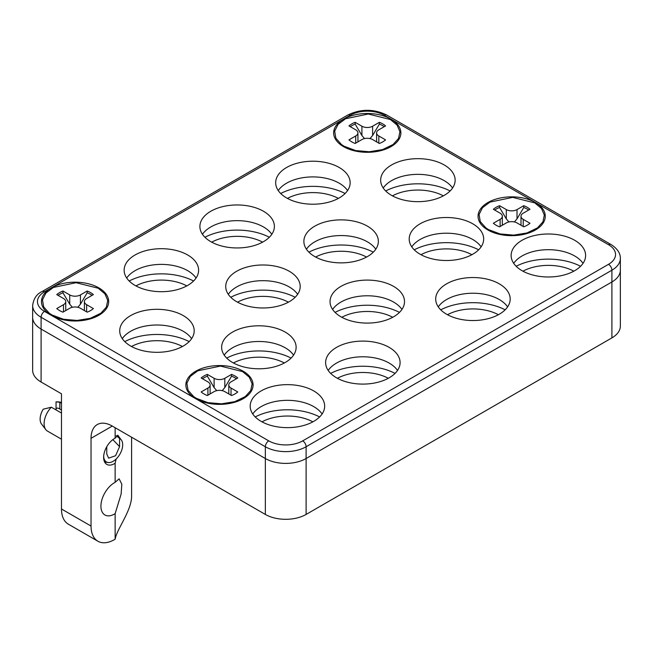 <?xml version="1.0" encoding="UTF-8"?>
<svg xmlns="http://www.w3.org/2000/svg" width="653" height="653" viewBox="0 0 653 653"><rect width="100%" height="100%" fill="white"/><g stroke="black" fill="none" stroke-linecap="round" stroke-linejoin="round"><path stroke-width="0.98" d="M443.354 195.859A37.237 21.5 0 0 0 392.445 195.859M573.824 271.183A37.237 21.5 0 0 0 522.914 271.183M471.89 254.703A37.237 21.5 0 0 0 420.981 254.703M338.36 198.406A37.237 21.5 0 0 0 287.459 198.406M498.394 314.73A37.237 21.5 0 0 0 447.485 314.73M366.562 257.062A37.237 21.5 0 0 0 315.66 257.062M262.596 242.149A37.237 21.5 0 0 0 211.686 242.149M392.722 317.285A37.237 21.5 0 0 0 341.821 317.285M288.414 302.176A37.237 21.5 0 0 0 237.512 302.176M388.306 378.291A37.237 21.5 0 0 0 337.405 378.291M186.823 285.9A37.237 21.5 0 0 0 135.922 285.9M284.341 362.986A37.237 21.5 0 0 0 233.431 362.986M182.407 346.506A37.237 21.5 0 0 0 131.498 346.506M312.877 421.838A37.237 21.5 0 0 0 261.975 421.838M97.909 541.231L68.345 524.171A33.156 19.141 -60 0 1 61.48 508.989L91.036 526.057A33.156 19.141 120 0 0 97.909 541.231A33.156 19.141 120 0 0 114.487 539.59A33.156 19.141 120 0 0 115.132 539.207C116.936 528.701 132.184 510.017 131.588 495.325L131.588 437.208M114.504 482.665A19.198 11.085 -60 0 1 115.132 482.314L119.115 478.837L121.825 484.232L121.115 494.133L115.132 513.642A19.198 11.085 -60 0 1 114.504 514.017A19.198 11.085 -60 0 1 104.904 514.972A19.198 11.085 -60 0 1 101.958 499.586A19.198 11.085 -60 0 1 114.504 482.665M116.161 458.994L115.132 463.246A15.378 8.881 -60 0 1 114.504 463.63A15.378 8.881 -60 0 1 106.814 464.397A15.378 8.881 -60 0 1 104.456 452.072A15.378 8.881 -60 0 1 114.504 438.514A15.378 8.881 -60 0 1 115.132 438.171L117.948 435.306L119.385 437.412M255.225 416.941A48.053 27.744 180 0 1 319.627 416.941M124.756 341.617A48.053 27.744 180 0 1 189.158 341.617M226.681 358.089A48.053 27.744 180 0 1 291.091 358.089M129.172 281.002A48.053 27.744 180 0 1 193.574 281.002M330.655 373.394A48.053 27.744 180 0 1 395.057 373.394M230.762 297.278A48.053 27.744 180 0 1 295.164 297.278M335.071 312.387A48.053 27.744 180 0 1 399.473 312.387M204.936 237.251A48.053 27.744 180 0 1 269.346 237.251M308.91 252.164A48.053 27.744 180 0 1 373.312 252.164M440.734 309.832A48.053 27.744 180 0 1 505.144 309.832M280.708 193.508A48.053 27.744 180 0 1 345.111 193.508M414.239 249.813A48.053 27.744 180 0 1 478.641 249.813M516.164 266.285A48.053 27.744 180 0 1 580.574 266.285M385.694 190.962A48.053 27.744 180 0 1 450.105 190.962M91.036 526.057L91.036 438.326A30.03 17.337 60 0 1 97.256 424.572A30.03 17.337 60 0 1 112.275 426.066L265.338 514.433A28.83 16.643 0 0 0 306.11 514.433L611.902 337.887A28.83 16.643 0 0 0 620.35 326.116L620.35 270.203A28.83 16.643 180 0 1 611.902 281.974L306.11 458.52A28.83 16.643 180 0 1 265.338 458.52L41.098 329.055A28.83 16.643 180 0 1 32.65 317.285A28.83 16.643 0 0 0 41.098 329.055L265.338 458.52A28.83 16.643 0 0 0 306.11 458.52L611.902 281.974A28.83 16.643 0 0 0 620.35 270.203L620.35 258.433A28.83 16.643 180 0 1 611.902 270.203A4.808 2.775 -120 0 0 608.506 264.318A24.022 13.868 0 0 0 608.506 244.704A4.808 2.775 -60 0 1 610.914 244.467L386.666 114.993C373.736 108.765 360.807 108.765 347.878 114.993A4.808 2.775 -120 0 1 350.286 115.23L44.494 291.777A4.808 2.775 -120 0 0 42.086 291.54C36.731 293.932 33.581 298.592 32.65 305.514L32.65 370.259A28.83 16.643 0 0 0 41.098 382.029L61.48 393.8L61.48 508.989M115.132 438.171L115.132 427.715M115.132 539.207L115.132 513.642M115.132 482.314L115.132 463.246M122.282 338.662A37.237 21.5 180 0 1 183.289 331.308A37.237 21.5 180 0 1 191.623 338.662M130.624 346.017A37.237 21.5 180 0 1 119.719 330.818A37.237 21.5 180 0 1 142.705 310.95A37.237 21.5 180 0 1 183.289 315.611A37.237 21.5 180 0 1 194.194 330.818A37.237 21.5 180 0 1 171.208 350.677A37.237 21.5 180 0 1 130.624 346.017M224.216 355.142A37.237 21.5 180 0 1 285.214 347.788A37.237 21.5 180 0 1 293.556 355.142M232.558 362.497A37.237 21.5 180 0 1 221.645 347.298A37.237 21.5 180 0 1 244.638 327.431A37.237 21.5 180 0 1 285.214 332.091A37.237 21.5 180 0 1 296.127 347.298A37.237 21.5 180 0 1 273.134 367.157A37.237 21.5 180 0 1 232.558 362.497M126.698 278.047A37.237 21.5 180 0 1 187.705 270.693A37.237 21.5 180 0 1 196.047 278.047M135.04 285.402A37.237 21.5 180 0 1 124.135 270.203A37.237 21.5 180 0 1 147.121 250.336A37.237 21.5 180 0 1 187.705 254.996A37.237 21.5 180 0 1 198.61 270.203A37.237 21.5 180 0 1 175.624 290.063A37.237 21.5 180 0 1 135.04 285.402M328.181 370.439A37.237 21.5 180 0 1 389.188 363.084A37.237 21.5 180 0 1 397.522 370.439M336.524 377.801A37.237 21.5 180 0 1 325.618 362.595A37.237 21.5 180 0 1 348.604 342.735A37.237 21.5 180 0 1 389.188 347.396A37.237 21.5 180 0 1 400.093 362.595A37.237 21.5 180 0 1 377.108 382.462A37.237 21.5 180 0 1 336.524 377.801M228.289 294.332A37.237 21.5 180 0 1 289.295 286.977A37.237 21.5 180 0 1 297.637 294.332M236.631 301.686A37.237 21.5 180 0 1 225.726 286.487A37.237 21.5 180 0 1 248.711 266.62A37.237 21.5 180 0 1 289.295 271.281A37.237 21.5 180 0 1 300.2 286.487A37.237 21.5 180 0 1 277.215 306.347A37.237 21.5 180 0 1 236.631 301.686M202.471 234.305A37.237 21.5 180 0 1 263.469 226.95A37.237 21.5 180 0 1 271.811 234.305M210.805 241.659A37.237 21.5 180 0 1 199.9 226.46A37.237 21.5 180 0 1 222.893 206.593A37.237 21.5 180 0 1 263.469 211.254A37.237 21.5 180 0 1 274.382 226.46A37.237 21.5 180 0 1 251.389 246.32A37.237 21.5 180 0 1 210.805 241.659M306.437 249.209A37.237 21.5 180 0 1 367.443 241.855A37.237 21.5 180 0 1 375.777 249.209M314.779 256.572A37.237 21.5 180 0 1 303.874 241.365A37.237 21.5 180 0 1 326.859 221.506A37.237 21.5 180 0 1 367.443 226.167A37.237 21.5 180 0 1 378.348 241.365A37.237 21.5 180 0 1 355.363 261.233A37.237 21.5 180 0 1 314.779 256.572M438.269 306.886A37.237 21.5 180 0 1 499.276 299.531A37.237 21.5 180 0 1 507.61 306.886M446.611 314.24A37.237 21.5 180 0 1 435.698 299.041A37.237 21.5 180 0 1 458.692 279.174A37.237 21.5 180 0 1 499.276 283.835A37.237 21.5 180 0 1 510.181 299.041A37.237 21.5 180 0 1 487.195 318.901A37.237 21.5 180 0 1 446.611 314.24M278.235 190.562A37.237 21.5 180 0 1 339.242 183.207A37.237 21.5 180 0 1 347.584 190.562M286.577 197.916A37.237 21.5 180 0 1 275.672 182.709A37.237 21.5 180 0 1 298.658 162.85A37.237 21.5 180 0 1 339.242 167.511A37.237 21.5 180 0 1 350.147 182.709A37.237 21.5 180 0 1 327.161 202.577A37.237 21.5 180 0 1 286.577 197.916M411.765 246.858A37.237 21.5 180 0 1 472.772 239.504A37.237 21.5 180 0 1 481.106 246.858M420.108 254.213A37.237 21.5 180 0 1 409.202 239.014A37.237 21.5 180 0 1 432.188 219.147A37.237 21.5 180 0 1 472.772 223.808A37.237 21.5 180 0 1 483.677 239.014A37.237 21.5 180 0 1 460.692 258.874A37.237 21.5 180 0 1 420.108 254.213M513.699 263.339A37.237 21.5 180 0 1 574.697 255.984A37.237 21.5 180 0 1 583.039 263.339M522.041 270.693A37.237 21.5 180 0 1 511.128 255.486A37.237 21.5 180 0 1 534.121 235.627A37.237 21.5 180 0 1 574.697 240.288A37.237 21.5 180 0 1 585.61 255.486A37.237 21.5 180 0 1 562.617 275.354A37.237 21.5 180 0 1 522.041 270.693M383.229 188.007A37.237 21.5 180 0 1 444.228 180.652A37.237 21.5 180 0 1 452.57 188.007M391.563 195.369A37.237 21.5 180 0 1 380.658 180.163A37.237 21.5 180 0 1 403.644 160.303A37.237 21.5 180 0 1 444.228 164.964A37.237 21.5 180 0 1 455.141 180.163A37.237 21.5 180 0 1 432.147 200.03A37.237 21.5 180 0 1 391.563 195.369M401.946 309.432A37.237 21.5 0 0 0 393.604 302.078A37.237 21.5 0 0 0 332.606 309.432M393.604 286.389A37.237 21.5 0 0 0 353.02 281.729A37.237 21.5 0 0 0 330.034 301.588A37.237 21.5 0 0 0 340.939 316.795A37.237 21.5 0 0 0 381.523 321.456A37.237 21.5 0 0 0 404.509 301.588A37.237 21.5 0 0 0 393.604 286.389M252.76 413.994A37.237 21.5 180 0 1 313.758 406.631A37.237 21.5 180 0 1 322.1 413.994M261.094 421.348A37.237 21.5 180 0 1 250.189 406.142A37.237 21.5 180 0 1 273.174 386.282A37.237 21.5 180 0 1 313.758 390.943A37.237 21.5 180 0 1 324.663 406.142A37.237 21.5 180 0 1 301.678 426.009A37.237 21.5 180 0 1 261.094 421.348M195.696 398.689A33.613 19.41 180 0 1 192.406 396.477A33.613 19.41 180 0 1 197.549 370.251A33.613 19.41 180 0 1 243.234 371.239A33.613 19.41 180 0 1 246.524 396.477A33.613 19.41 180 0 1 195.696 398.689M51.301 315.309A33.613 19.41 180 0 1 48.012 313.105A33.613 19.41 180 0 1 53.154 286.871A33.613 19.41 180 0 1 98.84 287.867A33.613 19.41 180 0 1 102.129 313.105A33.613 19.41 180 0 1 51.301 315.309M343.494 146.615A33.613 19.41 180 0 1 340.205 144.411A33.613 19.41 180 0 1 345.347 118.177A33.613 19.41 180 0 1 391.033 119.172A33.613 19.41 180 0 1 394.322 144.411A33.613 19.41 180 0 1 343.494 146.615M487.897 229.987A33.613 19.41 180 0 1 484.608 227.775A33.613 19.41 180 0 1 489.75 201.548A33.613 19.41 180 0 1 535.436 202.536A33.613 19.41 180 0 1 538.725 227.775A33.613 19.41 180 0 1 487.897 229.987M364.545 138.575L361.909 135.53L355.167 124.119A21.941 12.668 0 0 0 350.269 126.666M384.258 126.666A21.941 12.668 0 0 0 382.78 125.727A21.941 12.668 0 0 0 379.36 124.119L372.61 135.53L369.982 138.575M355.705 143.146L355.705 135.979L348.955 139.881A21.941 12.668 0 0 0 355.167 143.464L361.909 139.562A7.567 4.367 0 0 1 372.61 139.562L379.36 143.464A21.941 12.668 0 0 0 385.572 139.881L378.822 135.979A7.567 4.367 0 0 1 376.601 132.894A7.567 4.367 0 0 1 378.822 129.8L385.572 125.907A21.941 12.668 0 0 0 382.78 123.931A21.941 12.668 0 0 0 379.36 122.323L372.61 126.217L372.61 135.53M390.404 119.532L397.106 125.131L399.93 131.735L398.526 138.485L393.065 144.517L382.511 149.61L369.272 151.749L355.673 150.565L344.123 146.256L341.462 144.517L335.854 138.207L334.671 131.155L338.074 124.348L345.584 118.74L368.268 114.006L390.404 119.532M355.705 135.979A7.567 4.367 0 0 0 357.926 132.894A7.567 4.367 0 0 0 355.705 129.8L348.955 125.907A21.941 12.668 0 0 1 355.167 122.323L355.167 124.119M361.909 135.53L361.909 126.217A7.567 4.367 0 0 0 372.61 126.217M361.909 126.217L355.167 122.323M379.36 122.323L379.36 124.119M216.747 390.649L214.111 387.604L207.36 376.185A21.941 12.668 0 0 0 202.471 378.74M236.451 378.74A21.941 12.668 0 0 0 234.982 377.793A21.941 12.668 0 0 0 231.562 376.185L224.812 387.604L222.183 390.649M207.907 395.22L207.907 388.053L201.157 391.947A21.941 12.668 0 0 0 207.36 395.53L214.111 391.637A7.567 4.367 0 0 1 224.812 391.637L231.562 395.53A21.941 12.668 0 0 0 237.774 391.947L231.023 388.053A7.567 4.367 0 0 1 228.803 384.96A7.567 4.367 0 0 1 231.023 381.874L237.774 377.981A21.941 12.668 0 0 0 234.982 376.006A21.941 12.668 0 0 0 231.562 374.398L224.812 378.291L224.812 387.604M242.606 371.598L249.299 377.197L252.131 383.801L250.728 390.559L245.267 396.583L234.713 401.677L221.473 403.823L207.874 402.632L196.324 398.322L193.663 396.583L188.056 390.282L186.872 383.221L190.276 376.414L197.786 370.806L220.469 366.072L242.606 371.598M207.907 388.053A7.567 4.367 0 0 0 210.119 384.96A7.567 4.367 0 0 0 207.907 381.874L201.157 377.981A21.941 12.668 0 0 1 207.36 374.398L207.36 376.185M214.111 387.604L214.111 378.291A7.567 4.367 0 0 0 224.812 378.291M214.111 378.291L207.36 374.398M231.562 374.398L231.562 376.185M508.948 221.947L506.312 218.902L499.561 207.483A21.941 12.668 0 0 0 494.672 210.037M528.652 210.037A21.941 12.668 0 0 0 527.183 209.099A21.941 12.668 0 0 0 523.763 207.483L517.013 218.902L514.384 221.947M500.108 226.518L500.108 219.351L493.358 223.253A21.941 12.668 0 0 0 499.561 226.836L506.312 222.934A7.567 4.367 0 0 1 517.013 222.934L523.763 226.836A21.941 12.668 0 0 0 529.975 223.253L523.224 219.351A7.567 4.367 0 0 1 521.004 216.265A7.567 4.367 0 0 1 523.224 213.172L529.975 209.278A21.941 12.668 0 0 0 527.183 207.303A21.941 12.668 0 0 0 523.763 205.695L517.013 209.589L517.013 218.902M534.807 202.903L541.5 208.495L544.333 215.098L542.929 221.857L537.468 227.889L526.914 232.982L513.674 235.121L500.076 233.929L488.526 229.627L485.865 227.889L480.257 221.579L479.073 214.527L482.477 207.711L489.987 202.103L512.67 197.377L534.807 202.903M500.108 219.351A7.567 4.367 0 0 0 502.32 216.265A7.567 4.367 0 0 0 500.108 213.172L493.358 209.278A21.941 12.668 0 0 1 499.561 205.695L499.561 207.483M506.312 218.902L506.312 209.589A7.567 4.367 0 0 0 517.013 209.589M506.312 209.589L499.561 205.695M523.763 205.695L523.763 207.483M72.352 307.277L69.724 304.225L62.974 292.813A21.941 12.668 0 0 0 58.076 295.36M92.065 295.36A21.941 12.668 0 0 0 90.587 294.421A21.941 12.668 0 0 0 87.167 292.813L80.425 304.225L77.789 307.277M63.512 311.848L63.512 304.682L56.762 308.575A21.941 12.668 0 0 0 62.974 312.158L69.724 308.265A7.567 4.367 0 0 1 80.425 308.265L87.167 312.158A21.941 12.668 0 0 0 93.379 308.575L86.629 304.682A7.567 4.367 0 0 1 84.408 301.588A7.567 4.367 0 0 1 86.629 298.503L93.379 294.601A21.941 12.668 0 0 0 90.587 292.634A21.941 12.668 0 0 0 87.167 291.018L80.425 294.919L80.425 304.225M98.211 288.226L104.913 293.826L107.737 300.429L106.333 307.179L100.872 313.211L90.326 318.305L77.078 320.443L63.48 319.26L51.93 314.95L49.269 313.211L43.669 306.902L42.478 299.849L45.881 293.042L53.391 287.434L76.075 282.7L98.211 288.226M63.512 304.682A7.567 4.367 0 0 0 65.733 301.588A7.567 4.367 0 0 0 63.512 298.503L56.762 294.601A21.941 12.668 0 0 1 62.974 291.018L62.974 292.813M69.724 304.225L69.724 294.919A7.567 4.367 0 0 0 80.425 294.919M69.724 294.919L62.974 291.018M87.167 291.018L87.167 292.813M61.48 413.063L51.326 407.203L43.22 409.202A13.452 7.771 120 0 0 40.119 419.112A13.452 7.771 120 0 0 41.523 424.05L45.808 429.625A16.219 9.362 120 0 0 47.465 431.094L61.48 439.191M51.326 407.203A16.219 9.362 120 0 0 44.11 423.675A16.219 9.362 120 0 0 45.808 429.625M103.664 456.325A13.452 7.771 120 0 0 108.186 462.536A13.452 7.771 120 0 0 117.809 457.206A13.452 7.771 120 0 0 122.682 444.807A13.452 7.771 120 0 0 121.27 439.869A13.452 7.771 120 0 0 119.581 438.481L116.226 435.624M56.044 409.929A9.069 5.232 120 0 0 56.044 409.921C56.109 407.799 57.366 407.505 59.823 409.056L59.823 402.305L56.044 401.799L56.044 409.921M106.757 446.734L106.757 454.006L108.635 458.153L115.614 455.721L119.572 446.603L112.822 439.64M59.325 408.745L61.48 410.011M61.48 403.26L59.823 402.305A16.219 9.362 120 0 1 61.48 402.297L57.742 401.799M119.581 438.481L119.581 446.603M112.275 426.066L91.036 438.326M306.11 514.433L306.11 446.75A28.83 16.643 180 0 1 265.338 446.75A4.808 2.775 -60 0 1 268.742 440.865A24.022 13.868 0 0 0 302.714 440.865A4.808 2.775 -120 0 1 306.11 446.75L611.902 270.203L611.902 337.887M32.65 305.514A28.83 16.643 180 0 0 41.098 317.285L265.338 446.75L265.338 514.433M44.494 291.777A24.022 13.868 0 0 0 44.494 311.399A4.808 2.775 -60 0 0 41.098 317.285L41.098 382.029M44.494 311.399L268.742 440.865M608.506 244.704L384.258 115.23A4.808 2.775 -60 0 1 386.666 114.993M384.258 115.23A24.022 13.868 0 0 0 350.286 115.23M302.714 440.865L608.506 264.318M378.822 135.979L378.822 143.146M231.023 388.053L231.023 395.22M523.224 219.351L523.224 226.518M86.629 304.682L86.629 311.848M42.086 291.54L347.878 114.993M620.35 258.433C620.472 255.658 619.526 249.854 610.914 244.467M388.347 148.011L393.065 144.517M357.926 132.894L357.926 141.872M376.601 132.894L376.601 141.872M346.18 148.011L341.462 144.517M240.541 400.077L245.267 396.583M210.119 384.96L210.119 393.939M228.803 384.96L228.803 393.939M198.381 400.077L193.663 396.583M532.742 231.382L537.468 227.889M502.32 216.265L502.32 225.236M521.004 216.265L521.004 225.236M490.583 231.382L485.865 227.889M96.154 316.705L100.872 313.211M65.733 301.588L65.733 310.567M84.408 301.588L84.408 310.567M53.987 316.705L49.269 313.211M121.27 439.869L117.662 435.176M108.186 462.536L104.643 462.071"/></g></svg>
